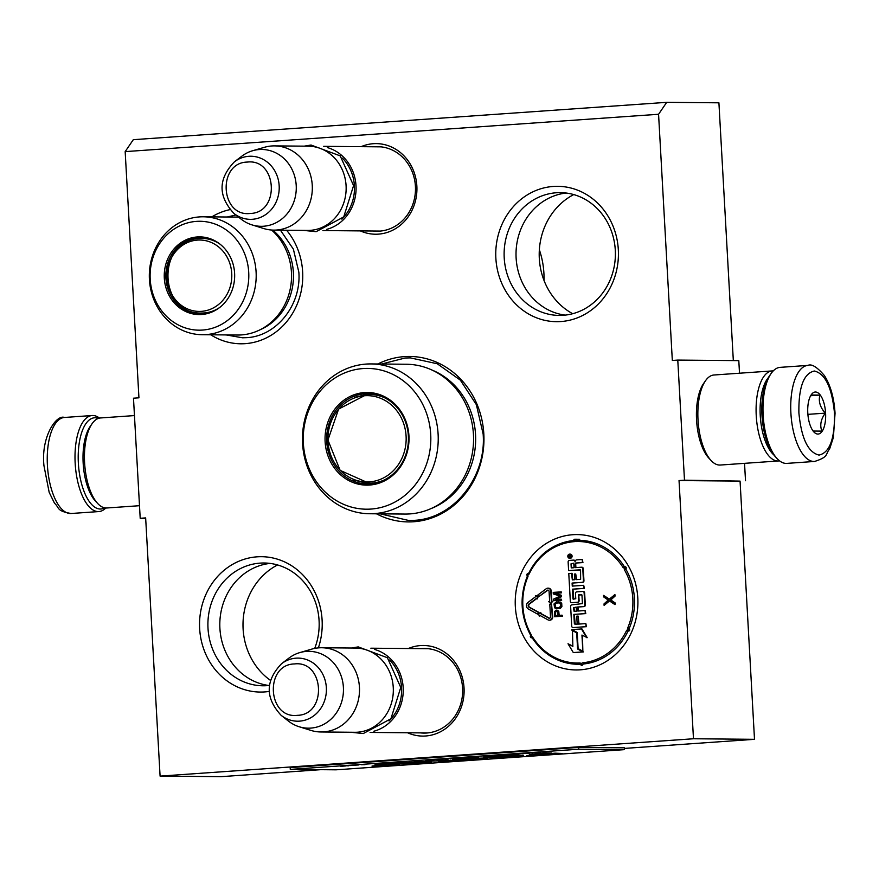 <?xml version="1.0" encoding="UTF-8"?>
<svg xmlns="http://www.w3.org/2000/svg" width="879" height="879" viewBox="0 0 879 879"><rect width="100%" height="100%" fill="white"/><g stroke="black" fill="none" stroke-linecap="round" stroke-linejoin="round"><path stroke-width="1.32" d="M658.569 114.27L672.325 360.467L677.775 360.082L684.488 480.176L679.038 480.56L693.476 738.756L160.088 776.113L145.65 517.907L140.2 518.291L133.487 398.198L138.937 397.813L125.17 151.617L658.569 114.27L666.7 102.338L718.912 102.81L733.328 360.588M376.487 513.808A82.736 74.979 -89.5 0 0 413.602 521.752A82.736 74.979 -89.5 0 0 483.824 433.94A82.736 74.979 -89.5 0 0 404.373 356.621A82.736 74.979 -89.5 0 0 377.838 363.994M360.357 230.902A45.301 41.06 -89.5 0 0 378.399 234.133A45.301 41.06 -89.5 0 0 416.855 186.051A45.301 41.06 -89.5 0 0 373.344 143.706A45.301 41.06 -89.5 0 0 361.115 146.672M407.537 732.756A45.301 41.06 -89.5 0 0 425.579 735.998A45.301 41.06 -89.5 0 0 464.035 687.916A45.301 41.06 -89.5 0 0 420.525 645.571A45.301 41.06 -89.5 0 0 408.306 648.526M572.789 534.718A67.694 61.343 90.5 0 1 637.791 597.984A67.694 61.343 90.5 0 1 580.338 669.82A67.694 61.343 90.5 0 1 515.336 606.554A67.694 61.343 90.5 0 1 572.789 534.718M553.32 186.447A67.694 61.343 90.5 0 1 618.322 249.713A67.694 61.343 90.5 0 1 560.868 321.549A67.694 61.343 90.5 0 1 495.866 258.283A67.694 61.343 90.5 0 1 553.32 186.447M269.15 691.432A67.694 61.343 90.5 0 1 264.656 691.927A67.694 61.343 90.5 0 1 199.654 628.661A67.694 61.343 90.5 0 1 257.107 556.825A67.694 61.343 90.5 0 1 318.374 647.878M286.598 230.232A67.694 61.343 90.5 0 1 298.311 301.299A67.694 61.343 90.5 0 1 245.186 343.656A67.694 61.343 90.5 0 1 210.751 334.789M211.817 216.871A67.694 61.343 90.5 0 1 229.924 209.631M125.17 151.617L133.3 139.684L666.7 102.338M140.2 518.291L145.672 518.335M160.088 776.113L221.112 776.662L320.791 769.674M693.476 738.756L754.501 739.316L624.442 748.414M754.501 739.316L740.063 481.11L679.038 480.56M684.488 480.176L740.063 481.11M677.775 360.082L738.799 360.632L739.503 373.223M744.535 463.343L745.513 480.725M373.223 231.012A42.302 38.335 -89.5 0 0 376.761 231.232A42.302 38.335 -89.5 0 0 379.497 231.144A42.302 38.335 -89.5 0 0 415.47 187.765A42.302 38.335 -89.5 0 0 377.52 146.639A42.302 38.335 -89.5 0 0 374.784 146.716A42.302 38.335 -89.5 0 0 373.982 146.782M420.404 732.877A42.302 38.335 -89.5 0 0 423.942 733.086A42.302 38.335 -89.5 0 0 426.689 733.009A42.302 38.335 -89.5 0 0 462.651 689.63A42.302 38.335 -89.5 0 0 424.711 648.493A42.302 38.335 -89.5 0 0 421.964 648.581A42.302 38.335 -89.5 0 0 421.173 648.647M563.175 315.297A61.398 55.641 -89.5 0 0 615.377 252.328A61.398 55.641 -89.5 0 0 560.308 192.633A61.398 55.641 -89.5 0 0 556.33 192.754A61.398 55.641 90.5 0 0 504.128 255.712A61.398 55.641 90.5 0 0 559.198 315.418A61.398 55.641 90.5 0 0 563.175 315.297M314.715 648.394A61.398 55.641 -89.5 0 0 264.096 562.999A61.398 55.641 -89.5 0 0 260.118 563.12A61.398 55.641 90.5 0 0 207.916 626.09A61.398 55.641 90.5 0 0 262.986 685.785A61.398 55.641 90.5 0 0 266.963 685.664A61.398 55.641 -89.5 0 0 269.37 685.444M565.153 315.111A61.398 55.641 90.5 0 1 516.017 253.624A61.398 55.641 90.5 0 1 566.252 193.028M268.941 685.488A61.398 55.641 90.5 0 1 219.805 624.002A61.398 55.641 90.5 0 1 270.051 563.406M572.679 313.704A66.035 59.849 90.5 0 1 539.201 253.833A66.035 59.849 90.5 0 1 573.756 194.578M270.413 680.324A66.035 59.849 90.5 0 1 243.131 620.376A66.035 59.849 90.5 0 1 277.544 564.955M381.574 364.027L405.043 358.028L410.317 357.874L437.248 363.763L460.332 380.124L476.374 404.681L483.142 434.039C486.581 477.341 453.487 518.709 414.119 520.346L408.845 520.511L380.222 513.841M327.406 147.595A42.115 38.171 90.5 0 1 356.072 188.743A42.115 38.171 90.5 0 1 326.669 229.375M342.403 158.143A40.917 37.083 90.5 0 1 341.854 219.091M274.545 145.892L308.364 146.189A42.115 38.171 90.5 0 1 346.139 187.15A42.115 38.171 90.5 0 1 310.331 230.342A42.115 38.171 -89.5 0 1 307.595 230.43L273.787 230.122A42.115 38.171 -89.5 0 0 276.511 230.034A42.115 38.171 90.5 0 0 312.32 186.842A42.115 38.171 90.5 0 0 274.545 145.892A42.115 38.171 90.5 0 0 271.809 145.969A42.115 38.171 -89.5 0 0 264.48 147.287L252.614 150.738A38.423 34.819 -89.5 0 0 241.725 156.264L234.418 161.813C218.091 178.887 217.937 196.105 233.957 213.465A31.556 28.6 -89.5 0 0 252.383 219.289A31.556 28.6 -89.5 0 0 279.17 185.788A31.556 28.6 -89.5 0 0 248.856 156.297A31.556 28.6 -89.5 0 0 234.418 161.813M233.957 213.465L241.154 219.157A38.423 34.819 -89.5 0 0 251.943 224.87L263.744 228.54A42.115 38.171 -89.5 0 0 273.787 230.122M252.614 150.738A38.423 34.819 -89.5 0 1 259.305 149.54A38.423 34.819 90.5 0 1 296.212 185.458A38.423 34.819 90.5 0 1 263.59 226.233A38.423 34.819 -89.5 0 1 251.943 224.87M374.597 649.449A42.115 38.171 90.5 0 1 403.252 690.608A42.115 38.171 90.5 0 1 373.85 731.229M389.584 660.008A40.917 37.083 90.5 0 1 389.034 720.945M321.725 647.746L355.545 648.054A42.115 38.171 90.5 0 1 393.32 689.004A42.115 38.171 90.5 0 1 357.511 732.207A42.115 38.171 -89.5 0 1 354.786 732.284L320.967 731.976A42.115 38.171 -89.5 0 0 323.692 731.899A42.115 38.171 90.5 0 0 359.5 688.696A42.115 38.171 90.5 0 0 321.725 647.746A42.115 38.171 90.5 0 0 319 647.834A42.115 38.171 -89.5 0 0 311.66 649.141L299.794 652.603A38.423 34.819 -89.5 0 0 288.905 658.118L281.599 663.678C265.271 680.753 265.117 697.97 281.137 715.33A31.556 28.6 -89.5 0 0 299.563 721.143A31.556 28.6 -89.5 0 0 326.351 687.653A31.556 28.6 -89.5 0 0 296.047 658.162A31.556 28.6 -89.5 0 0 281.599 663.678M281.137 715.33L288.334 721.011A38.423 34.819 -89.5 0 0 299.124 726.735L310.924 730.405A42.115 38.171 -89.5 0 0 320.967 731.976M299.794 652.603A38.423 34.819 -89.5 0 1 306.485 651.405A38.423 34.819 90.5 0 1 343.392 687.312A38.423 34.819 90.5 0 1 310.77 728.098A38.423 34.819 -89.5 0 1 299.124 726.735M104.623 507.842A45.73 19.272 -94 0 1 100.239 509.029A45.73 19.272 -94 0 1 78.363 463.222A45.73 19.272 -94 0 1 98.36 418.415M105.788 507.996A48.136 20.294 -94 0 1 98.877 511.567A48.136 20.294 -94 0 1 98.195 511.578A48.136 20.294 -94 0 1 75.176 463.365A48.136 20.294 -94 0 1 92.152 415.525A48.136 20.294 -94 0 1 99.492 418.096M807.878 365.411L780.123 367.356A48.136 20.294 86 0 0 771.103 373.52L769.543 375.762A45.73 19.272 86 0 0 761.983 415.349A45.73 19.272 86 0 0 775.201 456.542L777.058 458.552A48.136 20.294 86 0 0 786.167 463.409A48.136 20.294 86 0 0 786.848 463.387L814.602 461.453C829.238 456.783 825.172 454.146 829.611 448.982L833.391 437.467L835.05 413.262C834.083 397.901 830.556 385.376 824.469 375.663C817.14 367.026 811.603 363.62 807.878 365.411A48.136 20.294 86 0 0 790.902 413.251A48.136 20.294 86 0 0 814.602 461.453M771.103 373.52A48.136 20.294 86 0 0 763.148 415.196A48.136 20.294 86 0 0 777.058 458.552M834.49 413.207C832.006 387.672 825.282 373.608 814.339 371.015C803.67 373.41 798.517 387.364 798.89 412.888C801.373 438.434 808.087 452.498 819.03 455.08C829.71 452.696 834.852 438.731 834.49 413.207M825.59 413.13A21.063 8.878 86 0 0 811.262 394.737A21.063 8.878 86 0 0 807.79 412.965A21.063 8.878 86 0 0 813.877 431.941A21.063 8.878 86 0 0 825.59 413.13M813.097 431.04L821.898 431.117C819.667 425.359 820.799 419.371 825.304 413.141C820.129 407.362 818.327 401.34 819.887 395.089L811.075 395.012M819.887 395.089L810.647 395.737M825.304 413.141L807.889 414.361M139.497 505.7L106.831 507.985A45.126 19.019 -94 0 1 106.194 508.007A45.126 19.019 -94 0 1 97.646 503.447L95.328 500.942A42.115 17.756 -94 0 1 83.153 463.002A42.115 17.756 -94 0 1 90.119 426.546L92.064 423.733A45.126 19.019 -94 0 1 100.525 417.954L134.465 415.58M97.646 503.447A45.126 19.019 -94 0 1 84.604 462.804A45.126 19.019 -94 0 1 92.064 423.733M773.212 370.927A45.126 19.019 86 0 0 772.169 370.927A45.126 19.019 86 0 0 756.248 415.778A45.126 19.019 86 0 0 777.838 460.981A45.126 19.019 86 0 0 778.475 460.959A45.126 19.019 86 0 0 779.508 460.827M772.169 370.927L713.935 375.003A45.126 19.019 86 0 0 705.474 380.783L703.519 383.596A42.115 17.756 86 0 0 696.564 420.052A42.115 17.756 86 0 0 708.738 457.992L711.056 460.497A45.126 19.019 86 0 0 719.604 465.057A45.126 19.019 86 0 0 720.231 465.046L778.475 460.959M705.474 380.783A45.126 19.019 86 0 0 698.014 419.854A45.126 19.019 86 0 0 711.056 460.497M768.389 377.596A42.115 17.756 86 0 0 760.247 415.591A42.115 17.756 86 0 0 773.795 454.882M271.567 230.023A58.97 53.443 90.5 0 1 291.443 272.336A58.97 53.443 -89.5 0 1 237.572 335.031L202.225 334.712A58.97 53.443 -89.5 0 0 256.097 272.018A58.97 53.443 90.5 0 0 203.291 216.794L238.561 217.102M173.053 254.822A38.204 34.633 90.5 0 1 201.577 237.539M219.739 307.441A38.204 34.633 -89.5 0 1 200.126 313.935A38.204 34.633 -89.5 0 1 165.911 278.149A38.204 34.633 90.5 0 1 200.819 237.528A38.204 34.633 90.5 0 1 220.31 244.384M200.895 313.935A38.204 34.633 90.5 0 1 172.68 296.135M164.307 278.182A38.852 35.215 -89.5 0 0 184.03 310.672A38.852 35.215 -89.5 0 0 219.398 307.705A38.852 35.215 -89.5 0 0 234.605 273.259A38.852 35.215 -89.5 0 0 219.97 244.109A38.852 35.215 -89.5 0 0 182.414 241.758A38.852 35.215 -89.5 0 0 164.307 278.182M248.713 272.27A54.454 49.345 -89.5 0 0 196.413 221.387A54.454 49.345 -89.5 0 0 150.199 279.17A54.454 49.345 -89.5 0 0 202.489 330.064A54.454 49.345 -89.5 0 0 248.713 272.27M260.349 329.636A57.542 52.158 -89.5 0 0 293.377 272.457A57.542 52.158 90.5 0 0 272.721 230.089M203.291 216.794A58.97 53.443 90.5 0 0 149.419 279.489A58.97 53.443 -89.5 0 0 202.225 334.712M280.434 230.177L293.388 249.186L298.849 272.204C301.453 305.046 276.358 336.415 246.505 337.668L242.505 337.789L226.156 334.932M227.232 217.003L235.858 214.97M539.354 249.812A79.725 72.254 90.5 0 1 543.903 273.127A79.725 72.254 90.5 0 1 544.002 280.401M197.445 240.088A35.709 32.358 90.5 0 1 231.737 273.457A35.709 32.358 90.5 0 1 201.423 311.353A35.709 32.358 -89.5 0 1 167.142 277.984A35.709 32.358 -89.5 0 1 197.445 240.088M199.885 238.517A37.303 33.809 90.5 0 1 202.302 238.44A37.303 33.809 90.5 0 1 220.2 244.296M219.629 307.518A37.303 33.809 90.5 0 1 204.049 312.968A37.303 33.809 -89.5 0 1 201.632 313.045C158.011 314.572 156.165 239.593 199.72 238.517L202.302 238.44M208.554 239.143A36.698 33.259 90.5 0 1 211.389 239.451M207.894 312.463A36.698 33.259 -89.5 0 0 210.729 312.199M430.71 434.347A70.397 63.793 90.5 0 1 370.96 509.062A70.397 63.793 90.5 0 1 303.354 443.269A70.397 63.793 -89.5 0 1 363.104 368.554A70.397 63.793 -89.5 0 1 430.71 434.347M438.105 434.094A74.913 67.892 90.5 0 1 369.663 513.743A74.913 67.892 90.5 0 1 302.574 443.576A74.913 67.892 -89.5 0 1 371.015 363.928A74.913 67.892 -89.5 0 1 438.105 434.094M408.944 435.874A46.334 41.994 -89.5 0 0 364.444 392.572A46.334 41.994 -89.5 0 0 325.12 441.741A46.334 41.994 90.5 0 0 369.619 485.043A46.334 41.994 90.5 0 0 408.944 435.874M371.015 363.928L406.362 364.247A74.913 67.892 -89.5 0 1 473.44 434.413A74.913 67.892 90.5 0 1 405.01 514.061L369.663 513.743M408.361 435.951A45.126 40.895 -89.5 0 0 367.949 393.682A45.126 40.895 -89.5 0 0 326.724 441.665A45.126 40.895 90.5 0 0 367.136 483.933A45.126 40.895 90.5 0 0 408.361 435.951M369.488 393.737L354.336 397.462M353.611 479.923L368.686 483.911M370.762 483.791A46.433 42.082 90.5 0 1 368.927 483.197M371.575 393.902A46.433 42.082 -89.5 0 0 369.729 394.451M369.455 481.879A43.159 39.115 90.5 0 1 327.999 441.544A43.159 39.115 90.5 0 1 364.642 395.737A43.159 39.115 -89.5 0 1 406.087 436.072A43.159 39.115 -89.5 0 1 369.455 481.879M549.485 620.189A3.252 2.945 -89.5 0 0 552.243 616.739L551.54 604.082L549.793 604.203L550.507 616.86A1.318 1.198 90.5 0 1 548.771 618.135L540.442 613.542L540.827 612.674L538.486 613.542L539.266 616.124L539.651 615.256L547.98 619.86A3.252 2.945 -89.5 0 0 549.485 620.189M549.573 620.189A3.252 2.945 -89.5 0 0 552.748 616.75L551.54 604.082M540.827 612.674L540.948 613.542L549.276 618.135A1.318 1.198 -89.5 0 0 549.551 618.245M574.097 541.596L574.448 541.629A60.772 55.08 -89.5 0 0 529.224 573.811L528.773 573.251A61.969 56.168 -89.5 0 1 573.295 540.574M572.69 579.876L572.064 573.328L568.779 573.515L570.328 601.258A1.505 1.362 -89.5 0 0 571.779 602.664L577.327 602.28A1.505 1.362 -89.5 0 0 578.602 600.676L578.712 594.764L581.953 595.017L582.425 603.609L571.899 604.829A1.505 1.362 -89.5 0 0 570.625 606.422L571.724 626.156A1.505 1.362 -89.5 0 0 573.163 627.562L586.007 626.661L585.843 623.596L578.547 624.112L578.096 616.069L576.734 616.157L577.184 624.211L574.383 623.925L573.855 614.399L585.282 613.597L585.106 610.531L577.822 611.048L577.591 607.015L583.524 606.609A1.505 1.362 -89.5 0 0 584.799 605.005L584.128 592.875A1.505 1.362 -89.5 0 0 582.678 591.468L576.745 591.886A1.505 1.362 -89.5 0 0 575.47 593.49L575.767 598.764L572.987 598.962L572.438 589.172L583.876 588.381L583.7 585.315L572.273 586.117L572.097 583.052L582.173 582.348A1.505 1.362 -89.5 0 0 583.447 580.744L582.766 568.625A1.505 1.362 -89.5 0 0 581.327 567.219L575.393 567.625L575.218 564.571A1.505 1.362 90.5 0 1 576.492 562.967L582.425 562.56L582.261 559.494L576.701 559.879A1.923 1.747 -89.5 0 0 575.075 561.923A1.923 1.747 -89.5 0 0 573.218 560.121L569.416 560.395A1.505 1.362 -89.5 0 0 568.131 561.989L568.614 570.57L580.558 570.218L580.634 579.316L576.064 579.635L575.745 573.998L574.383 574.086L574.701 579.733L572.328 579.898L571.559 573.328M576.569 579.602L575.745 573.998M568.614 570.57L580.272 569.801M575.262 560.934A1.923 1.747 -89.5 0 0 573.734 560.132L573.471 560.132M575.899 567.592L575.723 564.571A1.505 1.362 -89.5 0 1 577.009 562.978L582.942 562.56L582.261 559.494M572.778 586.073L572.614 583.052L582.678 582.348A1.505 1.362 -89.5 0 0 583.953 580.755L583.271 568.625A1.505 1.362 -89.5 0 0 581.832 567.219L581.513 567.219M573.789 599.39L572.954 589.183L584.381 588.381L583.7 585.315M578.327 611.004L578.096 607.026L584.03 606.609A1.505 1.362 -89.5 0 0 585.315 605.016L584.634 592.885A1.505 1.362 -89.5 0 0 583.184 591.479L582.876 591.479M575.185 624.343L574.361 614.399L585.788 613.597L585.106 610.531M579.052 624.079L578.096 616.069M573.482 627.562A1.505 1.362 -89.5 0 0 573.679 627.562L586.524 626.672L585.843 623.596M572.086 602.664A1.505 1.362 -89.5 0 0 572.284 602.675L577.833 602.28A1.505 1.362 -89.5 0 0 579.107 600.687L578.811 595.281L581.667 594.6M570.053 558.286A2.077 1.879 -89.5 0 0 572.086 556.165A2.077 1.879 -89.5 0 0 570.086 554.144M573.306 652.57L583.392 651.899L578.096 648.999L577.195 632.869L572.46 630.276L572.855 646.406L568.01 643.758L573.306 652.57L582.887 651.899L577.591 648.999L576.69 632.869L571.954 630.276M572.844 646.12L568.01 643.758M582.854 651.207L581.942 635.056L587.205 637.66L581.953 628.914L571.91 629.584L577.217 632.484L578.118 648.614L582.854 651.207L582.469 635.341M537.344 598.885L538.322 596.215L535.388 595.698L535.871 596.5L527.993 602.412A3.846 3.494 -89.5 0 0 528.378 609.037L537.607 614.135L538.387 612.41L529.169 607.312A1.923 1.747 90.5 0 1 528.971 604.005L536.849 598.094L537.344 598.885L537.805 596.215L535.388 595.698M537.607 614.135L538.904 612.41L529.674 607.323A1.923 1.747 -89.5 0 1 529.477 604.005L537.014 598.357M539.266 616.124L540.069 615.487M551.891 601.39L551.331 591.215A3.252 2.945 -89.5 0 0 548.166 588.183M550.617 603.412L552.825 601.368L551.386 601.423L550.814 591.215A3.252 2.945 -89.5 0 0 546.222 588.732L537.772 595.072L538.75 596.665L547.21 590.325A1.318 1.198 90.5 0 1 549.078 591.336L549.65 601.544L548.716 601.61L550.617 603.412L552.309 601.357M548.144 590.128A1.318 1.198 -89.5 0 0 547.716 590.325L547.21 590.325M538.75 596.665L547.716 590.325M559.165 615.377L558.791 611.454L557.605 610.323L555.967 610.224L554.451 611.718L554.561 616.739L562.077 616.212L562.022 615.168L558.659 615.41L558.286 611.454L556.605 610.18M554.561 616.739L562.582 616.212L562.022 615.168M556.693 608.784L560.384 608.4L561.89 606.554L561.714 603.455L560.681 602.137L556.308 601.884L554.012 603.95L554.539 607.73L555.88 608.675L559.088 608.62L561.099 607.268L561.209 603.444L558.703 601.719M555.814 599.489L561.494 596.709L561.417 595.325L555.374 593.325L561.285 592.907L561.231 591.875L553.21 592.391L553.298 593.951L560.154 596.072L553.583 599.126L553.671 600.676L561.176 600.159L561.121 599.115L555.209 599.533L560.989 596.698L560.912 595.325L554.858 593.314L560.78 592.907L560.714 591.864M553.671 600.676L561.692 600.159L561.121 599.115M614.992 604.631L615.421 603.137L610.817 599.939L615.025 596.127L614.937 594.633L609.114 599.269L603.543 595.391L603.631 596.885L608.224 600.082L604.027 603.895L604.104 605.389L609.191 600.764L614.992 604.631L614.904 603.126L610.312 599.939L614.52 596.127L614.432 594.622M604.104 605.389L609.488 600.961M609.334 599.071L603.543 595.391M574.448 541.629A1.209 1.088 -89.5 0 1 574.372 541.64L574.372 541.64A1.209 1.088 -89.5 0 1 573.295 540.519L575.899 539.981A1.209 1.088 -89.5 0 0 573.8 540.475M569.812 558.286A2.077 1.879 -89.5 0 0 569.713 554.133A2.077 1.879 -89.5 0 0 567.812 556.275A2.077 1.879 -89.5 0 0 569.812 558.286M586.689 637.649L581.437 628.914M573.778 563.164L574.031 567.724L571.251 567.922L571.02 563.835L573.778 563.164M576.228 607.114L576.459 611.136L574.086 611.301L573.482 607.796L576.228 607.114M568.35 555.649L570.976 555.242L569.9 556.748L571.075 557.022L568.438 557.209L568.35 555.649L569.471 555.385M557.704 615.476L555.308 615.641L555.55 611.465L557.33 611.685L557.704 615.476M554.858 604.752L555.737 603.137L559.407 602.873L560.45 604.367L560.406 606.444L559.033 607.587L555.978 607.62L554.935 606.136L554.979 604.06M571.757 567.889L571.02 563.835M573.778 563.197L571.537 563.846M576.239 607.158L573.987 607.796L574.448 611.279M570.976 555.275L569.669 555.693M571.053 556.704L569.416 556.781L568.856 555.649M555.814 615.608L555.121 612.366M555.484 604.06L555.275 603.51M556.868 602.928L558.912 602.785M556.989 607.73L555.978 607.62M556.495 607.631L555.484 607.312M555.989 607.312L555.132 606.818M555.649 606.818L554.935 606.136M555.44 606.147L555.363 604.763M568.9 555.989L568.867 556.814L569.922 556.781M568.867 556.814L569.416 556.781M340.503 766.323L345.447 765.983L340.492 766.136M539.014 752.292L531.784 752.798L539.014 752.38M532.806 752.929L529.125 752.984L532.806 752.929M530.147 753.105L522.544 753.644L530.147 753.105M516.456 754.072L511.655 754.248L516.456 754.039M510.754 754.468L502.502 754.841L510.743 754.38M485.768 756.017L492.24 755.566L485.768 756.017M467.32 757.335L476.517 756.863L467.32 757.335M467.013 757.5L465.683 757.621L467.013 757.5M461.123 757.94L454.014 758.236L461.112 757.742M446.378 758.786L455.036 758.368L446.378 758.786M437.248 759.423L445.906 759.006L437.248 759.423M416.899 760.906L414.24 761.093L416.899 760.906M365.082 764.664L361.401 764.73L365.082 764.664M349.853 765.532L355.116 765.279L349.853 765.532M496.031 755.479L503.524 754.973L496.031 755.479M426.623 760.159L434.237 759.621L426.623 760.159M358.797 764.939L355.698 765.126L358.797 764.939M395.825 762.346L397.044 762.28L395.825 762.346M397.912 762.17L404.428 761.862L397.912 762.17M392.583 762.543L386.507 762.972L392.583 762.543M376.772 763.719L374.113 763.906L376.772 763.719M346.194 765.785L348.732 765.818L346.194 765.785M381.475 764.258L381.508 764.939L372.004 766.048L373.85 766.29L399.429 764.51L386.046 763.939L375.267 764.697L382.728 765.06L382.662 763.862M391.869 763.686L417.075 762.346L399.626 763.917L417.327 763.291L431.534 761.895L418.151 761.818L391.869 763.686M476.297 758.808L476.319 759.17C491.229 757.995 491.086 757.72 475.88 758.357L464.057 758.786L478.681 757.577L461.607 758.621L452.465 759.566L477.022 758.698L455.959 760.269L425.271 761.28L438.841 760.753L445.17 761.016L438.357 761.818L476.319 759.17C491.229 757.995 491.086 757.72 475.88 758.357L463.189 758.918L463.123 757.72M483.593 757.324L495.152 757.83C513.292 756.709 530.18 755.248 521.093 755.171C520.302 754.687 494.591 756.017 492.833 756.676L483.582 757.105M523.258 755.402L521.093 755.171M529.367 754.973L551.781 753.039L545.387 752.765L529.345 754.611M562.197 753.468L555.11 753.171L526.862 755.577L562.197 753.468M290.279 769.4L336.042 769.817L624.508 749.622L578.745 749.205L290.279 769.4L290.169 767.598L578.646 747.403L578.745 749.205M353.358 765.378L349.633 765.554M389.924 762.851L394.858 762.565L389.913 762.796M391.309 765.093L391.265 764.159M388.057 765.093L388.002 764.027M382.695 764.488L387.375 763.994M420.777 761.84L423.293 761.643M450.982 761.258L450.916 760.06M448.147 761.137L448.081 759.972M445.115 760.148L447.609 759.972M445.17 761.016L445.115 760.005M495.152 757.83L495.086 756.632L497.195 756.478M512.358 755.435L516.061 755.138M493.548 756.544L495.086 756.632M544.31 753.929L544.255 752.853M540.981 753.786L540.948 753.083M578.646 747.403L624.409 747.82L624.508 749.622M535.201 752.677L540.145 752.303M540.145 752.391L535.069 752.721M512.853 754.171L519.039 753.841L512.853 754.127M491.009 755.72L487.581 755.962L491.009 755.687M468.353 757.291L475.056 756.94L468.353 757.248M460.387 757.863L456.97 758.105L460.387 757.83M446.862 758.797L453.564 758.445L446.862 758.753M437.764 759.445L444.444 759.082L437.731 759.39M350.128 765.543L350.963 765.455M350.974 765.477L353.281 765.301M433.006 759.775L429.589 760.016L433.006 759.753M419.624 761.752L419.657 762.423L412.185 763.313L420.821 762.576L420.755 761.368M412.185 763.313L409.592 763.313L409.526 762.115M498.393 756.764L509.38 755.852C515.237 755.863 513.116 756.237 503.03 756.951L497.206 756.643L497.14 755.446M512.336 754.896L512.402 756.094L503.03 756.951M250.174 213.465C280.302 212.971 277.248 158.374 247.296 162.077C217.168 162.582 220.222 217.179 250.174 213.465M297.355 715.33C327.482 714.836 324.428 660.228 294.476 663.942C264.348 664.436 267.403 719.044 297.355 715.33M98.877 511.567L71.122 513.501A48.136 20.294 -94 0 1 47.411 465.31A48.136 20.294 -94 0 1 64.398 417.47L92.152 415.525M430.919 508.644A73.616 66.716 90.5 0 0 475.539 434.523A73.616 66.716 -89.5 0 0 432.16 370.125M384.024 480.077A44.379 40.214 -89.5 0 1 371.751 483.109A44.379 40.214 90.5 0 1 368.872 483.197L374.575 483.252M384.76 397.846A44.379 40.214 -89.5 0 0 369.674 394.451A44.379 40.214 -89.5 0 0 366.796 394.539M528.675 573.394L528.213 573.569A1.209 1.088 -89.5 0 0 527.147 575.415M529.224 573.811A1.802 1.637 90.5 0 1 527.554 574.756A1.802 1.637 90.5 0 1 527.883 576.789A60.772 55.08 -89.5 0 0 531.114 634.539A1.802 1.637 90.5 0 1 531.015 636.605A1.802 1.637 90.5 0 1 532.773 637.308A60.772 55.08 -89.5 0 0 579.722 663.008A1.802 1.637 90.5 0 1 581.294 664.128A1.802 1.637 90.5 0 1 582.722 662.799A60.772 55.08 -89.5 0 0 626.452 630.748A1.802 1.637 90.5 0 1 628.111 629.803A1.802 1.637 90.5 0 1 627.793 627.771L629.287 628.287A61.969 56.168 -89.5 0 0 625.991 569.383L626.024 568.702A1.209 1.088 -89.5 0 0 624.881 566.801L624.299 566.57A61.969 56.168 -89.5 0 0 578.898 540.31A61.969 56.168 -89.5 0 0 576.415 540.354L575.899 539.981M582.722 662.799L583.337 664.008A61.969 56.168 -89.5 0 0 627.925 631.32L628.474 631.001A1.209 1.088 -89.5 0 0 629.397 628.957L629.287 628.287M532.773 637.308L532.388 638.011A61.969 56.168 -89.5 0 0 577.789 664.26A61.969 56.168 -89.5 0 0 580.272 664.216L580.722 664.458M627.793 627.771A60.772 55.08 -89.5 0 0 624.562 570.021A1.802 1.637 90.5 0 1 624.661 567.955A1.802 1.637 90.5 0 1 622.903 567.252L624.299 566.57M622.903 567.252A60.772 55.08 -89.5 0 0 575.954 541.552L576.393 540.354L578.898 540.31M624.562 570.021L625.991 569.383M626.452 630.748L627.925 631.32M582.854 664.447L580.788 664.59A1.209 1.088 -89.5 0 0 582.854 664.447L583.337 664.008M579.722 663.008L580.272 664.216M531.114 634.539L530.542 635.924L532.256 637.868M528.213 573.569L527.279 576.327C519.401 596.555 520.489 616.157 530.575 635.143L530.696 635.187M575.954 541.552A1.802 1.637 90.5 0 1 574.383 540.431M626.024 568.702L624.661 567.955L624.738 566.823M628.617 631.012A1.209 1.209 0 0 1 628.441 631.001L628.111 629.803L629.397 628.957M530.542 636.077A1.209 1.088 -89.5 0 0 531.806 637.769M531.509 637.813A1.209 1.209 0 0 1 530.542 635.924L530.663 635.869M528.081 573.558A1.209 1.209 0 0 0 527.169 575.569L527.29 575.613M488.438 757.478L488.394 756.775M381.057 146.848L323.67 146.332M380.299 231.078L322.912 230.562M428.238 648.713L370.861 648.197M427.48 732.943L370.092 732.427M71.122 513.501C55.97 510.919 59.64 507.743 54.52 503.249L49.18 492.372L43.95 465.661C40.841 436.445 56.597 414.273 64.398 417.47M351.424 648.021L358.225 646.9L387.386 657.723L400.758 687.466L390.913 718.78L363.291 733.536L350.655 732.251M304.233 146.156L311.045 145.035L340.206 155.869L353.578 185.601L343.733 216.915L316.11 231.682L303.475 230.386M375.377 394.506L366.62 394.55L338.602 409.087L327.944 440.06L340.129 470.364L368.872 483.197M531.949 637.747L532.267 637.956C543.574 654.789 558.747 663.557 577.789 664.26M528.279 573.569L528.642 573.295C538.64 553.946 553.682 543.024 573.778 540.53M573.679 540.486A1.209 1.209 0 0 1 574.899 539.234L579.733 539.277M580.294 664.216L580.678 664.557A1.209 1.209 0 0 0 581.788 665.337L581.997 665.337M417.009 761.137L417.075 762.346M476.956 757.5L477.022 758.698"/></g></svg>
